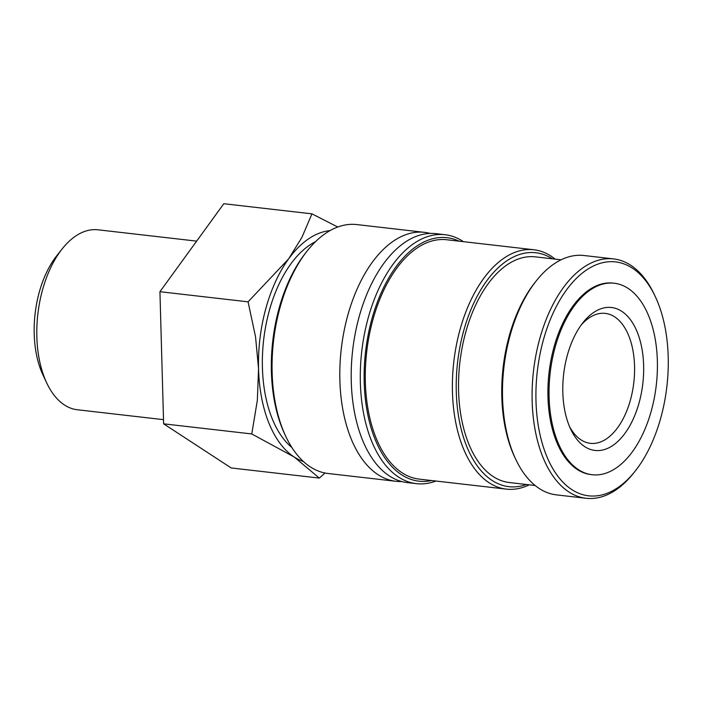 <?xml version="1.0" encoding="UTF-8"?>
<svg xmlns="http://www.w3.org/2000/svg" width="702" height="702" viewBox="0 0 702 702"><rect width="100%" height="100%" fill="white"/><g stroke="black" fill="none" stroke-linecap="round" stroke-linejoin="round"><path stroke-width="1.05" d="M401.693 481.528A125.289 69.428 -83.4 0 1 395.946 481.291A125.289 69.428 -83.4 0 1 339.882 380.3A125.289 69.428 -83.4 0 1 406.818 234.328A125.289 69.428 -83.4 0 1 424.534 232.353A125.289 69.428 -83.4 0 1 430.177 233.433M635.213 471.077L633.713 472.972A120.472 66.76 -83.4 0 1 603.106 496.375A120.472 66.76 -83.4 0 1 586.073 498.28A120.472 66.76 -83.4 0 1 532.292 386.135A120.472 66.76 -83.4 0 1 596.524 260.811A120.472 66.76 -83.4 0 1 613.557 258.906A120.472 66.76 -83.4 0 1 654.22 294.357L655.256 296.542A117.717 65.233 -83.4 0 1 635.213 471.077A117.717 65.233 -83.4 0 1 605.308 493.945A117.717 65.233 -83.4 0 1 535.986 400.912A117.717 65.233 -83.4 0 1 598.876 263.768A117.717 65.233 -83.4 0 1 655.256 296.542M586.073 498.28L556.467 494.875A120.472 66.76 -83.4 0 1 515.803 459.433A120.472 66.76 -83.4 0 1 536.31 280.818A120.472 66.76 -83.4 0 1 566.918 257.415A120.472 66.76 -83.4 0 1 583.959 255.51L613.557 258.906M395.946 481.291L328.203 473.517A125.289 69.428 -83.4 0 1 285.907 436.653A125.289 69.428 -83.4 0 1 307.239 250.895A125.289 69.428 -83.4 0 1 339.075 226.553A125.289 69.428 -83.4 0 1 356.791 224.57L424.534 232.353M285.907 436.653L284.88 434.468A122.534 67.901 -83.4 0 1 305.739 252.79L307.239 250.895M435.942 481.037A125.289 69.428 -83.4 0 1 434.161 481.669A125.289 69.428 -83.4 0 1 416.444 483.652L407.335 482.599A125.289 69.428 -83.4 0 1 351.272 381.607A125.289 69.428 -83.4 0 1 418.208 235.635A125.289 69.428 -83.4 0 1 435.924 233.661L445.033 234.705A125.289 69.428 -83.4 0 1 463.425 241.672M416.444 483.652A125.289 69.428 -83.4 0 1 360.503 367.023A125.289 69.428 -83.4 0 1 427.316 236.688A125.289 69.428 -83.4 0 1 445.033 234.705M431.598 480.537A122.534 67.901 -83.4 0 1 364.127 378.255A122.534 67.901 -83.4 0 1 429.668 239.636A122.534 67.901 -83.4 0 1 459.09 241.172M529.255 484.828A120.472 66.76 -83.4 0 1 523.402 487.223A120.472 66.76 -83.4 0 1 506.37 489.127A120.472 66.76 -83.4 0 1 452.588 376.983A120.472 66.76 -83.4 0 1 516.821 251.658A120.472 66.76 -83.4 0 1 533.853 249.754A120.472 66.76 -83.4 0 1 555.168 259.135M506.37 489.127L419.269 479.124A120.472 66.76 -83.4 0 1 365.488 366.979A120.472 66.76 -83.4 0 1 429.721 241.655A120.472 66.76 -83.4 0 1 446.753 239.759L533.853 249.754M526.447 484.503A117.717 65.233 -83.4 0 1 525.605 484.792A117.717 65.233 -83.4 0 1 456.282 391.76A117.717 65.233 -83.4 0 1 519.173 254.615A117.717 65.233 -83.4 0 1 552.369 258.81M535.152 485.503L509.433 482.546A113.584 62.943 -83.4 0 1 458.722 376.807A113.584 62.943 -83.4 0 1 519.287 258.652A113.584 62.943 -83.4 0 1 535.354 256.862L561.073 259.81M515.803 459.433L514.768 457.248A117.717 65.233 -83.4 0 1 534.81 282.713L536.31 280.818M337.767 227.009L311.942 213.847L301.913 237.39L288.654 258.827L248.069 301.834L255.546 336.82L258.555 368.883A117.032 64.856 96.6 0 0 294.182 457.002A117.032 64.856 96.6 0 0 303.475 461.547M329.993 230.625A117.032 64.856 96.6 0 0 321.086 232.537A117.032 64.856 96.6 0 0 288.654 258.827A117.032 64.856 96.6 0 0 258.555 368.883L257.327 400.465L251.764 433.95L294.182 457.002L319.322 478.08L325 473.008M163.505 419.656L77.387 409.766A90.576 50.193 -83.4 0 1 46.806 383.116A90.576 50.193 -83.4 0 1 62.232 248.833A90.576 50.193 -83.4 0 1 85.24 231.239A90.576 50.193 -83.4 0 1 98.052 229.808L196.657 241.128M600.596 284.758A96.376 53.405 96.6 0 0 549.21 385.021A96.376 53.405 96.6 0 0 592.234 474.736A96.376 53.405 96.6 0 0 605.861 473.209A96.376 53.405 96.6 0 0 657.256 372.955A96.376 53.405 96.6 0 0 614.224 283.239A96.376 53.405 96.6 0 0 600.596 284.758M592.234 474.736L591.102 474.605A96.376 53.405 -83.4 0 1 548.069 384.889A96.376 53.405 -83.4 0 1 599.464 284.626A96.376 53.405 -83.4 0 1 613.083 283.108L614.224 283.239M291.9 447.543A110.144 61.039 -83.4 0 1 263.636 339.987A110.144 61.039 -83.4 0 1 315.549 241.646M581.186 325.008A65.4 36.241 -83.4 0 1 596.033 314.426A65.4 36.241 -83.4 0 1 605.282 313.39A65.4 36.241 -83.4 0 1 634.476 374.271A65.4 36.241 -83.4 0 1 599.605 442.304A65.4 36.241 -83.4 0 1 590.364 443.339A65.4 36.241 -83.4 0 1 569.533 426.562M605.194 449.315A71.937 39.865 -83.4 0 1 570.744 429.291A71.937 39.865 -83.4 0 1 582.985 322.63A71.937 39.865 -83.4 0 1 601.263 308.652A71.937 39.865 -83.4 0 1 643.629 365.505A71.937 39.865 -83.4 0 1 605.194 449.315M46.806 383.116L43.076 375.21A80.616 44.674 -83.4 0 1 56.801 255.686L62.232 248.833M319.322 478.08L231.186 467.953L163.627 423.824L159.933 291.707L223.806 203.72L311.942 213.847M163.627 423.824L251.764 433.95M159.933 291.707L248.069 301.834"/></g></svg>
